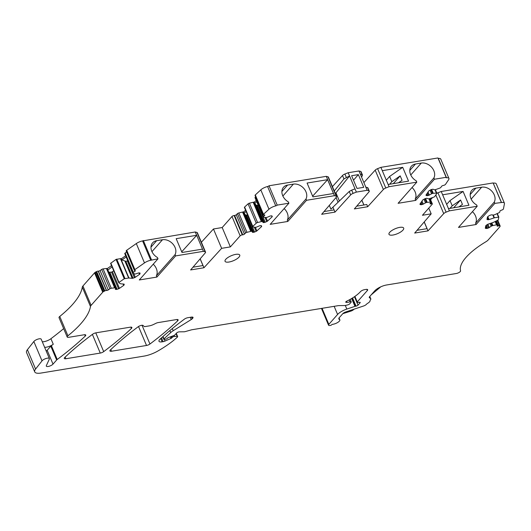 <?xml version="1.0" encoding="UTF-8"?>
<svg xmlns="http://www.w3.org/2000/svg" width="531" height="531" viewBox="0 0 531 531"><rect width="100%" height="100%" fill="white"/><g stroke="black" fill="none" stroke-linecap="round" stroke-linejoin="round"><path stroke-width="0.8" d="M244.426 234.111L236.255 214.756L237.476 213.628L245.654 232.983L244.426 234.111A1.274 0.431 -22.9 0 1 242.773 234.828L242.289 234.875A1.593 0.544 -22.9 0 0 240.218 235.771L230.368 246.895L221.633 248.335L203.964 267.75L190.616 269.947L205.265 252.882A3.193 1.082 -22.9 0 0 205.543 252.106A3.193 1.082 -22.9 0 0 205.139 251.813L203.419 251.336L175.622 255.909L175.071 254.614A10.534 8.084 41.5 0 0 175.655 249.298A10.534 8.084 41.5 0 0 175.057 247.433A10.534 8.084 41.5 0 0 162.479 239.74L156.652 240.696A10.534 8.084 41.5 0 0 152.616 242.846A10.534 8.084 41.5 0 0 151.78 251.243L151.786 251.263A10.534 8.084 41.5 0 0 151.793 251.282A10.534 8.084 41.5 0 0 152.742 253.068A10.534 8.084 41.5 0 0 157.448 257.515L157.992 258.809L150.751 260.263A6.385 2.17 -22.9 0 0 144.485 262.911L134.887 269.622A1.593 0.544 -22.9 0 0 134.376 270.332A1.593 0.544 -22.9 0 0 134.715 270.505L135.1 270.544A1.274 0.431 -22.9 0 1 135.372 270.677A1.274 0.431 -22.9 0 1 134.967 271.248L133.347 272.383A1.274 0.431 -22.9 0 0 132.942 272.954A1.274 0.431 -22.9 0 0 133.016 273.034L134.516 273.916A1.274 0.431 -22.9 0 0 134.708 273.969L135.04 274.003A1.274 0.431 -22.9 0 0 135.843 273.87L138.319 273.047A1.274 0.431 -22.9 0 1 139.129 272.914L139.786 272.974A1.274 0.431 -22.9 0 1 140.058 273.113A1.274 0.431 -22.9 0 1 140.065 273.213L139.945 273.857A1.274 0.431 -22.9 0 1 139.527 274.328L135.299 277.288A1.274 0.431 -22.9 0 1 134.429 277.713L133.002 278.191A1.274 0.431 -22.9 0 1 132.192 278.324L128.933 278.012A1.274 0.431 -22.9 0 0 128.655 278.018L124.234 278.755L118.977 282.426L118.818 282.751L120.477 283.733A1.274 0.431 -22.9 0 0 120.67 283.786L123.929 284.098A1.274 0.431 -22.9 0 1 124.201 284.238A1.274 0.431 -22.9 0 1 124.208 284.337L124.095 284.941A1.274 0.431 -22.9 0 1 123.677 285.412L119.448 288.366A1.274 0.431 -22.9 0 1 118.579 288.798L117.052 289.309A1.274 0.431 -22.9 0 1 116.243 289.441L115.579 289.375A1.274 0.431 -22.9 0 1 115.313 289.242A1.274 0.431 -22.9 0 1 115.307 289.136L115.506 288.094A1.274 0.431 -22.9 0 0 115.499 287.994A1.274 0.431 -22.9 0 0 115.227 287.855L114.895 287.822A1.274 0.431 -22.9 0 0 114.616 287.835L111.258 288.247A1.274 0.431 -22.9 0 0 109.864 288.798L108.251 289.933A1.274 0.431 -22.9 0 1 106.572 290.49L106.366 290.47A1.274 0.431 -22.9 0 0 104.853 290.928L103.326 291.692A2.682 0.909 -22.9 0 0 102.722 292.209L91.113 305.345A6.385 2.17 -22.9 0 0 90.469 306.493A95.739 32.544 -22.9 0 1 85.77 317.359A95.739 32.544 -22.9 0 1 67.928 335.804L59.751 316.449A95.739 32.544 -22.9 0 0 77.599 298.004A95.739 32.544 -22.9 0 0 82.292 287.138A6.385 2.17 -22.9 0 1 82.936 285.99L94.545 272.861A2.682 0.909 -22.9 0 1 95.155 272.337L96.675 271.573A1.274 0.431 -22.9 0 1 98.189 271.115L98.401 271.135A1.274 0.431 -22.9 0 0 100.074 270.578L101.693 269.449A1.274 0.431 -22.9 0 1 103.08 268.898L106.439 268.48A1.274 0.431 -22.9 0 1 106.724 268.474L107.05 268.5A1.274 0.431 -22.9 0 1 107.289 268.593L111.55 265.606M430.017 190.204L431.544 193.822L429.313 195.063A1.274 0.431 -22.9 0 1 428.404 195.415L427.442 195.64A1.274 0.431 -22.9 0 1 426.758 195.647L426.088 195.348A1.274 0.431 -22.9 0 1 425.981 195.255A1.274 0.431 -22.9 0 1 426.035 195.016L428.636 191.127A1.274 0.431 -22.9 0 1 429.247 190.636L430.628 189.866A1.274 0.431 -22.9 0 1 431.537 189.514L432.499 189.295A1.274 0.431 -22.9 0 1 433.177 189.282L434.258 189.759A1.274 0.431 -22.9 0 0 434.935 189.753L435.42 189.64A1.274 0.431 -22.9 0 0 435.785 189.534L439.728 188.12A1.274 0.431 -22.9 0 0 440.876 187.39L441.573 186.348A1.274 0.431 -22.9 0 1 443.08 185.505L443.644 185.379A1.593 0.544 -22.9 0 0 445.536 184.323L448.668 179.637A6.385 2.17 -22.9 0 0 448.934 178.443A6.385 2.17 -22.9 0 0 446.505 177.766A1.274 0.431 -22.9 0 1 446.02 177.633A1.274 0.431 -22.9 0 1 446.14 177.308L434.431 179.239L415.72 200.399L398.091 203.3L416.802 182.14L389.064 186.706L385.772 188.007L377.594 168.652A3.193 1.082 -22.9 0 0 375.198 170.146L363.881 182.584M306.526 200.293L305.982 198.999A10.534 8.084 41.5 0 0 306.56 193.682A10.534 8.084 41.5 0 0 305.962 191.817A10.534 8.084 41.5 0 0 293.384 184.124L287.563 185.08A10.534 8.084 41.5 0 0 283.527 187.231A10.534 8.084 41.5 0 0 282.684 195.627L282.684 195.627A10.534 8.084 41.5 0 0 282.704 195.667A10.534 8.084 41.5 0 0 283.654 197.452A10.534 8.084 41.5 0 0 288.353 201.899L288.904 203.194L270.186 224.354L287.815 221.454L306.526 200.293L334.45 195.693L336.169 196.171A3.193 1.082 -22.9 0 1 336.574 196.47A3.193 1.082 -22.9 0 1 336.302 197.247L321.653 214.312L334.995 212.115L350.679 194.877A3.193 1.082 -22.9 0 1 353.075 193.39L356.367 192.089L367.147 190.31L368.866 190.788A3.193 1.082 -22.9 0 1 369.271 191.087A3.193 1.082 -22.9 0 1 368.999 191.864L354.343 208.929L367.691 206.732L383.375 189.494A3.193 1.082 -22.9 0 1 385.772 188.007M288.904 203.194L277.195 205.119A1.274 0.431 -22.9 0 1 275.755 205.875L267.578 186.527A6.385 2.17 -22.9 0 0 260.807 189.866L255.305 194.943A1.593 0.544 -22.9 0 0 255.053 195.454L263.23 214.809A1.593 0.544 -22.9 0 1 263.482 214.298L255.305 194.943M263.482 214.298L268.978 209.221A6.385 2.17 -22.9 0 1 275.755 205.875M264.385 214.929L264.617 215.48A1.274 0.431 -22.9 0 0 264.816 215.068A1.274 0.431 -22.9 0 0 264.325 214.936L263.841 214.975A1.593 0.544 -22.9 0 1 263.23 214.809M264.617 215.48L263.389 216.608L255.219 197.253A1.274 0.431 -22.9 0 0 255.013 197.665L263.19 217.013A1.274 0.431 -22.9 0 1 263.389 216.608M271.62 215.851L272.058 216.9A1.274 0.431 -22.9 0 0 272.264 216.489A1.274 0.431 -22.9 0 1 272.264 216.489L271.998 215.984A1.274 0.431 -22.9 0 0 271.514 215.858L270.677 215.931A1.274 0.431 -22.9 0 0 269.788 216.177L267.345 217.239A1.274 0.431 -22.9 0 1 266.456 217.484L266.044 217.524A1.274 0.431 -22.9 0 1 265.779 217.518L263.409 217.146A1.274 0.431 -22.9 0 1 263.19 217.013M272.058 216.9L267.498 221.115A1.274 0.431 -22.9 0 1 266.728 221.586L265.215 222.243A1.274 0.431 -22.9 0 1 264.325 222.489L263.495 222.562A1.274 0.431 -22.9 0 1 263.004 222.443L254.263 202.178L256.174 200.413M254.349 227.182L256.121 231.377A1.274 0.431 -22.9 0 0 256.891 230.905L261.458 226.691A1.274 0.431 -22.9 0 0 261.657 226.279A1.274 0.431 -22.9 0 1 261.657 226.279L261.391 225.775A1.274 0.431 -22.9 0 0 260.907 225.648L260.071 225.721A1.274 0.431 -22.9 0 0 259.188 225.967L256.738 227.029A1.274 0.431 -22.9 0 1 255.856 227.275L255.438 227.314A1.274 0.431 -22.9 0 1 255.172 227.308L252.809 226.936A1.274 0.431 -22.9 0 1 252.583 226.803L244.406 207.455A1.274 0.431 -22.9 0 1 244.612 207.044L248.083 203.838A1.274 0.431 -22.9 0 1 249.404 203.181L253.174 202.258A1.274 0.431 -22.9 0 1 253.506 202.198L253.924 202.158L262.095 221.513A1.274 0.431 -22.9 0 1 262.586 221.639M262.095 221.513L261.683 221.553L253.506 202.198M253.174 202.258L261.345 221.606A1.274 0.431 -22.9 0 1 261.683 221.553M261.345 221.606L257.581 222.529L249.404 203.181M248.083 203.838L256.254 223.193A1.274 0.431 -22.9 0 1 257.581 222.529M256.254 223.193L252.789 226.398L244.612 207.044M252.583 226.803A1.274 0.431 -22.9 0 1 252.789 226.398M256.121 231.377L254.608 232.034A1.274 0.431 -22.9 0 1 253.718 232.279L252.889 232.352A1.274 0.431 -22.9 0 1 252.398 232.233L243.656 211.969L245.568 210.203M237.476 213.628A1.274 0.431 -22.9 0 1 238.797 212.971L242.567 212.048A1.274 0.431 -22.9 0 1 242.899 211.988L243.317 211.949L251.488 231.304A1.274 0.431 -22.9 0 1 251.979 231.43M251.488 231.304L251.077 231.343L242.899 211.988M242.567 212.048L250.745 231.397A1.274 0.431 -22.9 0 1 251.077 231.343M250.745 231.397L246.975 232.319L238.797 212.971M245.654 232.983A1.274 0.431 -22.9 0 1 246.975 232.319M175.622 255.909L156.904 277.069L139.281 279.97L157.992 258.809M470.181 194.565L475.856 188.147A10.534 8.084 41.5 0 0 471.82 190.297A10.534 8.084 41.5 0 0 470.99 198.713A10.534 8.084 41.5 0 0 471.946 200.519A10.534 8.084 41.5 0 0 476.652 204.966L477.196 206.26L458.479 227.421L476.108 224.52L494.826 203.36L501.523 202.517A6.385 2.17 -22.9 0 1 504.41 203.141A6.385 2.17 -22.9 0 1 504.45 203.652L503.428 208.948A1.593 0.544 -22.9 0 1 501.822 210.07L501.231 210.269A1.274 0.431 -22.9 0 0 499.95 211.165L499.777 212.055A1.274 0.431 -22.9 0 1 498.868 212.805L495.031 214.564A1.274 0.431 -22.9 0 1 494.66 214.716L494.155 214.882A1.274 0.431 -22.9 0 1 493.345 215.015L491.739 214.863A1.274 0.431 -22.9 0 0 490.929 214.995L489.914 215.334A1.274 0.431 -22.9 0 0 489.044 215.759L487.876 216.582A1.274 0.431 -22.9 0 0 487.458 217.046L487.007 219.383A1.274 0.431 -22.9 0 0 487.02 219.489A1.274 0.431 -22.9 0 0 487.285 219.622L488.215 219.715A1.274 0.431 -22.9 0 0 489.024 219.582L494.042 217.902A1.274 0.431 -22.9 0 1 494.401 217.803L498.808 217.086L498.244 219.987L493.531 222.316A1.274 0.431 -22.9 0 1 493.16 222.462L488.142 224.142A1.274 0.431 -22.9 0 0 487.272 224.567L486.184 225.33A1.274 0.431 -22.9 0 0 485.772 225.801L485.314 228.138A1.274 0.431 -22.9 0 0 485.327 228.237A1.274 0.431 -22.9 0 0 485.593 228.376L486.588 228.469A1.274 0.431 -22.9 0 0 487.398 228.337L488.414 227.998A1.274 0.431 -22.9 0 0 489.283 227.573L491.175 226.246A1.274 0.431 -22.9 0 1 492.038 225.821L492.542 225.655A1.274 0.431 -22.9 0 1 492.907 225.556L496.545 224.819A1.274 0.431 -22.9 0 1 497.262 224.918A1.274 0.431 -22.9 0 1 497.275 225.025L497.102 225.914A1.274 0.431 -22.9 0 0 497.109 226.014A1.274 0.431 -22.9 0 0 498.184 226.02L498.509 225.914A1.274 0.431 -22.9 0 1 499.585 225.914A1.274 0.431 -22.9 0 1 499.591 225.94L500.136 225.954L500.056 226.379A2.682 0.909 -22.9 0 1 499.79 226.843L488.175 239.972A6.385 2.17 -22.9 0 1 485.931 241.738A56.379 19.162 -22.9 0 0 469.006 254.269A56.379 19.162 -22.9 0 0 460.569 270.783A3.193 1.082 -22.9 0 1 459.288 272.33A3.193 1.082 -22.9 0 1 456.255 273.518L386.714 284.961A9.571 3.252 -22.9 0 0 374.72 290.869L369.563 296.696A3.193 1.082 -22.9 0 0 369.264 297.506A3.193 1.082 -22.9 0 0 369.39 297.659L370.704 298.727A3.193 1.082 -22.9 0 1 370.824 298.887A3.193 1.082 -22.9 0 1 370.479 299.743A3.193 1.082 -22.9 0 0 370.114 300.519A5.741 1.951 -22.9 0 1 367.598 303.367A3.193 1.082 -22.9 0 0 366.476 304.27A3.193 1.082 -22.9 0 1 363.549 306.009L345.714 311.962A3.193 1.082 -22.9 0 0 342.834 313.648L339.103 317.863A3.193 1.082 -22.9 0 0 338.811 318.666A3.193 1.082 -22.9 0 0 339.389 318.998L338.964 319.323A5.104 1.732 -22.9 0 1 339.853 319.841A5.104 1.732 -22.9 0 1 337.543 322.563A5.104 1.732 -22.9 0 1 332.247 324.368L331.112 325.224A3.193 1.082 -22.9 0 1 328.543 325.171A3.193 1.082 -22.9 0 1 328.842 324.361L337.59 314.471A10.215 3.471 -22.9 0 1 346.823 309.075L354.967 306.354A1.593 0.544 -22.9 0 1 355.524 306.214L356.029 306.128A1.593 0.544 -22.9 0 0 358.027 305.146L360.064 302.849A1.593 0.544 -22.9 0 0 360.21 302.444A1.593 0.544 -22.9 0 0 359.5 302.285L357.808 302.511A1.593 0.544 -22.9 0 1 357.097 302.351A1.593 0.544 -22.9 0 1 357.244 301.947L367.359 290.51A3.193 1.082 -22.9 0 0 367.658 289.7A3.193 1.082 -22.9 0 0 366.071 289.408L364.485 289.674A3.193 1.082 -22.9 0 0 360.509 291.619A25.528 8.675 -22.9 0 1 346.75 301.17A1.593 0.544 -22.9 0 0 345.734 302.179A1.593 0.544 -22.9 0 0 346.179 302.351L346.935 302.358A6.385 2.17 -22.9 0 0 350.002 301.84A1.593 0.544 -22.9 0 1 351.217 301.893A1.593 0.544 -22.9 0 1 351.071 302.292L349.65 303.898A1.593 0.544 -22.9 0 1 348.017 304.801L346.935 305.099A6.385 2.17 -22.9 0 1 344.201 305.551L339.07 305.604A6.385 2.17 -22.9 0 0 337.796 305.73L192.043 329.724A3.193 1.082 -22.9 0 0 191.313 329.884L185.346 331.563A3.193 1.082 -22.9 0 1 183.978 331.789L179.339 331.842A1.912 0.65 -22.9 0 0 176.557 333.056L174.925 334.895A1.274 0.431 -22.9 0 1 173.883 335.532L168.778 337.424A1.593 0.544 -22.9 0 0 167.471 338.22L167.338 338.373A1.274 0.431 -22.9 0 1 165.738 339.163L164.424 339.375A1.274 0.431 -22.9 0 1 163.787 339.263A1.274 0.431 -22.9 0 1 163.986 338.858L170.71 332.585A9.571 3.252 -22.9 0 1 173.206 330.727L191.24 319.556A3.193 1.082 -22.9 0 0 192.275 318.726L192.733 318.208A3.193 1.082 -22.9 0 0 193.032 317.399A3.193 1.082 -22.9 0 0 191.445 317.113L187.801 317.711A3.193 1.082 -22.9 0 0 184.383 319.164A223.392 75.933 -22.9 0 0 160.03 339.17A6.385 2.17 -22.9 0 0 158.975 341.241A6.385 2.17 -22.9 0 0 162.141 341.825L163.123 341.665A3.193 1.082 -22.9 0 0 165.035 341.068L170.975 338.453A1.274 0.431 -22.9 0 0 171.805 337.902L172.21 337.437A1.593 0.544 -22.9 0 1 174.533 336.428L177.188 336.395A1.593 0.544 -22.9 0 1 177.659 336.574A1.593 0.544 -22.9 0 1 177.44 337.052L176.073 338.313A60.634 20.609 -22.9 0 1 157.893 351.004A15.957 5.423 -22.9 0 1 144.093 356.089L41.099 373.041A12.764 4.341 -22.9 0 1 34.727 371.886A12.764 4.341 -22.9 0 1 35.584 369.058L42.015 360.868A4.148 1.407 -22.9 0 1 46.071 358.485A4.148 1.407 -22.9 0 1 49.376 358.558A4.148 1.407 -22.9 0 1 49.33 359.109L46.356 365.613A3.83 1.301 -22.9 0 0 46.31 366.125A3.83 1.301 -22.9 0 0 49.25 366.224A3.83 1.301 -22.9 0 0 53.014 364.113L56.651 359.998A3.193 1.082 -22.9 0 1 57.229 359.48A223.392 75.933 -22.9 0 0 59.107 358.067A223.392 75.933 -22.9 0 0 85.279 336.05A3.193 1.082 -22.9 0 0 85.756 335.061A3.193 1.082 -22.9 0 0 84.17 334.769L68.784 337.304A3.193 1.082 -22.9 0 1 67.198 337.012A3.193 1.082 -22.9 0 1 67.928 335.804M477.196 206.26L449.399 210.84L446.106 212.141L437.929 192.786A3.193 1.082 -22.9 0 0 436.874 193.284M430.8 202.43L431.358 203.745A1.593 0.544 -22.9 0 1 432.34 203.858A1.593 0.544 -22.9 0 1 432.274 204.156L422.45 215.274L431.185 213.834L414.678 233.063L428.026 230.866L443.71 213.628A3.193 1.082 -22.9 0 1 446.106 212.141M431.358 203.745L430.794 203.877A1.274 0.431 -22.9 0 1 430.01 203.791A1.274 0.431 -22.9 0 1 430.064 203.552L430.76 202.51A1.274 0.431 -22.9 0 0 430.814 202.271L429.307 198.694M428.942 198.78L430.356 202.132A1.274 0.431 -22.9 0 1 430.814 202.271M430.356 202.132L427.209 202.344L425.596 198.528M425.285 198.607L426.884 202.397A1.274 0.431 -22.9 0 1 427.209 202.344M426.884 202.397L426.406 202.51L424.833 198.78M423.97 199.244L425.497 202.862A1.274 0.431 -22.9 0 1 426.406 202.51M425.497 202.862L423.267 204.103A1.274 0.431 -22.9 0 1 422.357 204.455L421.395 204.674A1.274 0.431 -22.9 0 1 420.711 204.687L420.041 204.389A1.274 0.431 -22.9 0 1 419.935 204.296A1.274 0.431 -22.9 0 1 419.994 204.057L422.596 200.16A1.274 0.431 -22.9 0 1 423.2 199.676L424.581 198.906A1.274 0.431 -22.9 0 1 425.49 198.554L426.453 198.335A1.274 0.431 -22.9 0 1 427.13 198.322L428.212 198.8A1.274 0.431 -22.9 0 0 428.889 198.793L429.373 198.68A1.274 0.431 -22.9 0 0 429.738 198.574L433.681 197.16A1.274 0.431 -22.9 0 0 434.829 196.424L436.807 193.47A1.274 0.431 -22.9 0 0 436.86 193.231L435.354 189.653M434.989 189.74L436.402 193.092A1.274 0.431 -22.9 0 1 436.86 193.231M436.402 193.092L433.256 193.304L431.643 189.487M431.331 189.567L432.931 193.357A1.274 0.431 -22.9 0 1 433.256 193.304M432.931 193.357L432.453 193.47L430.873 189.74M431.544 193.822A1.274 0.431 -22.9 0 1 432.453 193.47M225.794 259.281A7.978 2.715 -22.9 0 1 233.627 254.873A7.978 2.715 -22.9 0 1 239.753 255.092A7.978 2.715 -22.9 0 1 239.01 257.104A7.978 2.715 -22.9 0 1 231.177 261.517A7.978 2.715 -22.9 0 1 225.051 261.298A7.978 2.715 -22.9 0 1 225.794 259.281M146.523 345.469L111.49 351.237A3.193 1.082 -22.9 0 1 109.904 350.945A3.193 1.082 -22.9 0 1 110.382 349.956A223.392 75.933 -22.9 0 1 138.146 326.771A3.193 1.082 -22.9 0 1 143.045 325.463L144.319 326.552A1.274 0.431 -22.9 0 0 144.903 326.605L149.218 325.895A6.385 2.17 -22.9 0 0 153.751 324.381L155.835 323.359A3.193 1.082 -22.9 0 1 158.099 322.602L176.544 319.562A3.193 1.082 -22.9 0 1 178.131 319.854A3.193 1.082 -22.9 0 1 177.653 320.843A223.392 75.933 -22.9 0 1 149.948 344.015A3.193 1.082 -22.9 0 1 146.523 345.469L138.518 326.519M100.273 353.082L65.871 358.744A3.193 1.082 -22.9 0 1 64.291 358.458A3.193 1.082 -22.9 0 1 64.769 357.463A223.392 75.933 -22.9 0 1 92.533 334.284A3.193 1.082 -22.9 0 1 95.958 332.831L130.301 327.176A3.193 1.082 -22.9 0 1 131.88 327.468A3.193 1.082 -22.9 0 1 131.409 328.457A223.392 75.933 -22.9 0 1 103.698 351.628A3.193 1.082 -22.9 0 1 100.273 353.082L92.381 334.397M402.943 230.122A7.978 2.715 -22.9 0 1 395.11 234.529A7.978 2.715 -22.9 0 1 388.984 234.31A7.978 2.715 -22.9 0 1 389.727 232.293A7.978 2.715 -22.9 0 1 397.56 227.885A7.978 2.715 -22.9 0 1 403.686 228.104A7.978 2.715 -22.9 0 1 402.943 230.122M67.198 337.012L59.021 317.657A3.193 1.082 -22.9 0 1 59.751 316.449M430.588 199.709L432.539 197.572M449.399 210.84L448.463 208.623L468.933 205.258L463.092 191.432L442.628 194.804L441.228 191.485L437.929 192.786M441.228 191.485L493.12 182.943L501.291 202.291M501.523 202.517L493.219 183.175M493.345 183.162A6.385 2.17 -22.9 0 1 496.233 183.792L504.41 203.141M34.727 371.886L26.55 352.531A12.764 4.341 -22.9 0 1 27.406 349.703L33.838 341.513A4.148 1.407 -22.9 0 1 37.893 339.13A4.148 1.407 -22.9 0 1 41.206 339.203L49.376 358.558M63.66 328.629A223.392 75.933 -22.9 0 1 50.93 338.718A6.385 2.17 -22.9 0 1 42.288 341.765M118.771 282.658L110.601 263.356L116.057 259.4L120.477 258.663A1.274 0.431 -22.9 0 1 120.763 258.657L121.407 258.716L125.668 255.736M124.838 253.679A1.274 0.431 -22.9 0 1 124.765 253.599A1.274 0.431 -22.9 0 1 125.17 253.028L126.637 252.006M134.376 270.332L126.205 250.984A1.593 0.544 -22.9 0 1 126.71 250.267L136.308 243.556A6.385 2.17 -22.9 0 1 142.58 240.915L195.242 231.981L196.961 232.459A3.193 1.082 -22.9 0 1 197.366 232.751L205.543 252.106M221.633 248.335L213.455 228.98L201.382 242.255M213.455 228.98L222.19 227.54L232.047 216.416A1.593 0.544 -22.9 0 1 234.111 215.52L234.596 215.473L242.773 234.828M236.255 214.756A1.274 0.431 -22.9 0 1 234.596 215.473M243.317 211.949A1.274 0.431 -22.9 0 1 243.656 211.969M253.924 202.158A1.274 0.431 -22.9 0 1 254.263 202.178M255.643 196.855L255.219 197.253M277.195 205.119L269.018 185.77A1.274 0.431 -22.9 0 1 267.578 186.527M269.018 185.77L326.28 176.345L327.999 176.823A3.193 1.082 -22.9 0 1 328.397 177.115L336.574 196.47M353.075 193.39L351.688 190.111L355.02 188.883L349.557 175.953L343.949 178.94L342.508 175.529L332.413 186.613M342.508 175.529A3.193 1.082 -22.9 0 1 344.898 174.035L348.197 172.734L358.969 170.962L360.695 171.44A3.193 1.082 -22.9 0 1 361.093 171.732L362.507 175.077L362.089 174.739L362.261 175.92L361.498 176.936M389.064 186.706L388.134 184.496L408.545 181.131L402.704 167.311L382.293 170.67L380.893 167.351L377.594 168.652M380.893 167.351L437.962 157.959L446.14 177.308M446.505 177.766L438.334 158.417A1.274 0.431 -22.9 0 1 438.161 158.417M438.334 158.417A6.385 2.17 -22.9 0 1 440.763 159.088L448.934 178.443M434.431 179.239L433.887 177.945L415.169 199.105A10.534 8.084 41.5 0 0 412.036 187.529M415.72 200.399L415.169 199.105M409.793 170.444L415.468 164.026A10.534 8.084 41.5 0 0 411.432 166.17A10.534 8.084 41.5 0 0 410.596 174.586A10.534 8.084 41.5 0 0 411.552 176.398A10.534 8.084 41.5 0 0 416.258 180.845L416.802 182.14M415.468 164.026L421.289 163.063A10.534 8.084 41.5 0 1 433.86 170.736L433.86 170.736A10.534 8.084 41.5 0 1 433.873 170.776A10.534 8.084 41.5 0 1 434.464 172.628A10.534 8.084 41.5 0 1 433.887 177.945M431.185 213.834L428.769 208.125M428.026 230.866L424.249 221.918M424.196 221.971L427.024 228.662L417.047 230.308M448.463 208.623L442.628 194.804M475.856 188.147L481.683 187.191L471.156 199.092M494.826 203.36L494.275 202.065A10.534 8.084 41.5 0 0 494.859 196.749A10.534 8.084 41.5 0 0 494.268 194.904A10.534 8.084 41.5 0 0 494.261 194.884L494.248 194.864A10.534 8.084 41.5 0 0 481.683 187.191M476.108 224.52L475.564 223.226A10.534 8.084 41.5 0 0 472.431 211.65M494.275 202.065L475.564 223.226M500.136 225.954L497.779 220.372M339.389 318.998L338.977 318.023M53.014 364.113L47.173 350.287A3.83 1.301 -22.9 0 1 46.224 351.091M47.173 350.287L50.81 346.172A3.193 1.082 -22.9 0 1 51.388 345.654A223.392 75.933 -22.9 0 0 53.266 344.247A6.385 2.17 -22.9 0 1 44.617 347.294M104.096 291.154L95.919 271.799M112.081 266.854L107.893 270.073L107.289 268.593M113.78 270.89L111.556 272.157L108.848 272.25M133.002 278.191L125.867 261.298L121.931 259.964L121.407 258.716M125.867 261.298L128.303 260.734M151.521 259.878L143.35 240.523M203.419 251.336L196.689 235.313L181.721 251.8M195.242 231.981L196.643 235.299L176.173 238.665L182.014 252.49L202.484 249.119M156.904 277.069L156.36 275.775A10.534 8.084 41.5 0 0 153.227 264.199M175.071 254.614L156.36 275.775M203.964 267.75L200.18 258.803M192.979 267.193L202.961 265.553L200.134 258.862M230.368 246.895L222.19 227.54M240.158 235.824L231.981 216.475M254.608 232.034L247.466 215.121L245.548 214.982L244.366 213.402M265.215 222.243L258.073 205.331L256.154 205.192L254.973 203.612M334.45 195.693L326.28 176.345M327.62 179.67L307.084 183.049L312.925 196.875L333.461 193.496L327.62 179.67L312.633 196.178M287.815 221.454L287.271 220.159A10.534 8.084 41.5 0 0 284.131 208.583M305.982 198.999L287.271 220.159M334.995 212.115L334.065 209.904L324.016 211.557M334.065 209.904L332.924 207.203L349.245 191.485L351.688 190.111M356.367 192.089L355.02 188.883M335.34 193.543L349.557 175.953L348.197 172.734M367.147 190.31L358.969 170.962M358.352 174.613L351.615 175.721L356.991 188.439L363.728 187.33L358.352 174.613L353.507 180.188M365.793 187.111L367.87 187.768M367.691 206.732L366.762 204.521L356.713 206.174M361.877 200.154L363.921 204.986M388.134 184.496L382.293 170.67M126.192 256.984L121.931 259.964M244.18 213.216L246.092 211.451M254.787 203.426L256.699 201.661M343.949 178.94L334.258 190.987M360.337 174.181L362.089 174.739L360.695 171.44M402.704 167.311L389.628 176.451L386.19 180.341M389.595 184.25L391.845 181.708L389.628 176.451M391.845 181.708L400.188 175.874L402.06 180.294L398.496 182.79M463.092 191.432L450.016 200.579L446.598 204.448M449.983 208.378L452.239 205.829L450.016 200.579M452.239 205.829L460.583 199.995L462.448 204.422L458.884 206.911M342.8 313.682L350.759 311.159A3.193 1.082 -22.9 0 0 353.427 309.772L354.19 309.135M371.162 294.891L380.754 286.84M329.32 205.384L330.919 209.181L332.924 207.203M361.83 200.214L363.854 204.999M393.318 183.64L400.188 175.874M453.713 207.76L460.583 199.995M90.469 306.493L82.292 287.138M91.113 305.345L82.936 285.99M426.313 194.598L426.758 195.647M427.442 195.64L426.738 193.974M427.382 193.005L428.404 195.415M429.313 195.063L428.032 192.036M420.267 203.638L420.711 204.687M421.395 204.674L420.691 203.008M421.335 202.039L422.357 204.455M423.267 204.103L421.986 201.076M430.794 203.877L430.429 203.008M443.71 213.628L435.818 194.95M487.285 219.622L487.066 219.097M488.215 219.715L487.345 217.65M489.024 219.582L487.783 216.648M494.042 217.902L492.801 214.962M494.401 217.803L493.219 215.002M498.443 216.987L497.029 213.648M498.768 217L497.301 213.522L498.801 217.04M485.593 228.376L485.374 227.845M486.588 228.469L485.673 226.299M487.398 228.337L486.144 225.363M488.414 227.998L487.04 224.732M489.283 227.573L487.876 224.241M491.175 226.246L490.02 223.518M492.038 225.821L490.936 223.206M492.542 225.655L491.44 223.04M492.907 225.556L491.792 222.92M496.545 224.819L495.171 221.566M498.184 226.02L496.12 221.128M498.509 225.914L496.425 220.989M499.578 225.894L497.328 220.577L499.585 225.914M369.39 297.659L369.237 297.307M369.755 296.484L370.704 298.727M328.842 324.361L322.065 308.319M337.59 314.471L334.152 306.327M346.823 309.075L345.289 305.458M354.967 306.354L351.655 298.508M355.524 306.214L352.146 298.21M356.029 306.128L352.571 297.944M358.027 305.146L354.462 296.71M360.064 302.849L359.819 302.272M357.244 301.947L354.9 296.404M367.359 290.51L366.875 289.355M346.179 302.351L345.92 301.734M346.935 302.358L346.491 301.309M350.002 301.84L349.186 299.909M163.986 338.858L162.99 336.501M170.71 332.585L169.867 330.594M173.206 330.727L172.296 328.583M191.24 319.556L190.29 317.299M192.275 318.726L191.578 317.093M192.733 318.208L192.242 317.053M162.141 341.825L160.747 338.512M163.123 341.665L161.504 337.829M165.035 341.068L164.325 339.389M170.975 338.453L170.298 336.86M171.805 337.902L171.221 336.521M172.21 337.437L171.745 336.329M174.533 336.428L174.115 335.439M177.188 336.395L176.026 333.654M35.584 369.058L27.406 349.703M42.015 360.868L33.838 341.513M56.651 359.998L50.81 346.172M57.229 359.48L51.388 345.654M85.279 336.05L84.714 334.716M53.266 344.247L50.93 338.718M102.722 292.209L94.545 272.861M103.326 291.692L95.155 272.337M104.853 290.928L96.675 271.573M106.366 290.47L98.189 271.115M106.572 290.49L98.401 271.135M108.251 289.933L100.074 270.578M109.864 288.798L101.693 269.449M111.258 288.247L103.08 268.898M114.616 287.835L106.439 268.48M114.895 287.822L106.724 268.474M115.227 287.855L107.05 268.5M115.579 289.375L115.36 288.851M116.243 289.441L109.008 272.317M117.052 289.309L109.91 272.396M118.579 288.798L111.556 272.157M119.448 288.366L112.453 271.819M123.677 285.412L123.092 284.019M124.095 284.941L123.73 284.078M118.977 282.426L110.806 263.071M124.234 278.755L116.057 259.4M124.931 278.476L116.754 259.128M128.655 278.018L120.477 258.663M128.933 278.012L120.763 258.657M132.192 278.324L124.971 261.219M134.429 277.713L127.4 261.073M135.299 277.288L133.659 273.412M139.527 274.328L138.93 272.914M139.945 273.857L139.56 272.954M133.347 272.383L125.17 253.028M134.967 271.248L134.648 270.498M134.887 269.622L126.71 250.267M144.485 262.911L136.308 243.556M150.751 260.263L142.58 240.915M205.139 251.813L196.961 232.459M242.289 234.875L234.111 215.52M244.97 214.643L252.398 232.233M252.889 232.352L245.548 214.982M246.49 215.161L253.718 232.279M256.891 230.905L255.378 227.321M261.013 225.642L261.458 226.691M255.577 204.86L263.004 222.443M263.495 222.562L256.154 205.192M257.097 205.371L264.325 222.489M264.956 217.391L266.728 221.586M267.498 221.115L265.978 217.531M268.978 209.221L260.807 189.866M336.169 196.171L327.999 176.823M350.679 194.877L349.245 191.485M368.866 190.788L367.479 187.509M383.375 189.494L375.198 170.146M111.49 351.237L110.787 349.571M149.948 344.015L142.029 325.271M177.653 320.843L177.088 319.503M65.871 358.744L65.167 357.084M103.698 351.628L95.772 332.864M131.409 328.457L130.845 327.116M346.292 177.334L344.898 174.035M410.768 174.965L421.289 163.063M150.977 247.114L156.652 240.696M162.479 239.74L151.952 251.641M281.888 191.499L287.563 185.08M293.384 184.124L282.864 196.025M335.957 192.879L339.382 200.983M336.063 197.525L338.061 202.258M432.34 203.858L430.057 198.455M497.262 224.918L495.735 221.308M370.824 298.887L369.788 296.444M339.853 319.841L339.043 317.936M328.543 325.171L321.467 308.411M357.097 302.351L354.655 296.577M351.217 301.893L350.155 299.378M163.787 339.263L162.725 336.74M177.659 336.574L176.299 333.349M115.499 287.994L107.859 269.914M118.778 282.711L110.601 263.356M132.942 272.954L124.765 253.599M369.271 191.087L367.864 187.755"/></g></svg>
